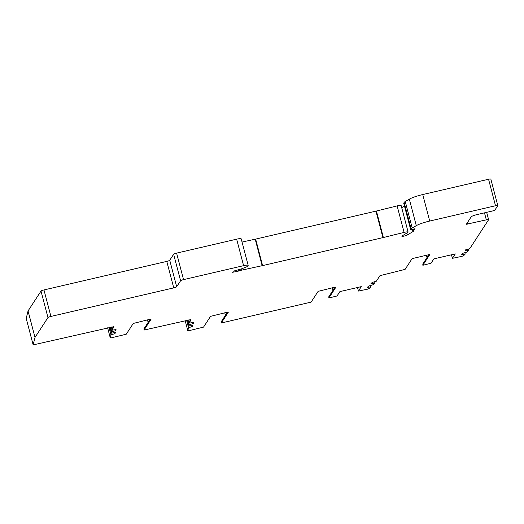 <?xml version="1.0" encoding="UTF-8"?>
<svg xmlns="http://www.w3.org/2000/svg" width="524" height="524" viewBox="0 0 524 524"><rect width="100%" height="100%" fill="white"/><g stroke="black" fill="none" stroke-linecap="round" stroke-linejoin="round"><path stroke-width="0.79" d="M465.22 250.518L465.692 249.797L469.746 248.677L488.584 219.779A2.718 0.432 165.3 0 0 488.604 219.694A2.718 0.432 165.3 0 0 486.324 219.851L466.36 224.265L471.181 216.844A5.443 0.871 -14.7 0 1 477.102 214.565L492.036 211.093A2.718 0.432 165.3 0 0 494.99 209.947L497.78 205.677A2.718 0.432 165.3 0 0 497.8 205.591A2.718 0.432 165.3 0 0 495.514 205.749L429.7 221.049A13.604 2.175 165.3 0 0 416.285 225.654L412.218 228.025A10.88 1.742 165.3 0 0 411.111 228.903L410.646 229.623L413.855 228.955L415.113 228.85L414.602 229.211A3.262 0.524 165.3 0 0 413.619 229.872A3.262 0.524 165.3 0 0 414.078 230.01L413.816 230.855A10.336 1.651 165.3 0 1 412.925 231.595L407.358 235.001A2.993 0.478 165.3 0 1 404.161 236.088A2.993 0.478 165.3 0 1 401.849 236.213A2.993 0.478 165.3 0 1 402.131 235.905L407.698 232.505A4.356 0.694 165.3 0 0 408.104 232.06A4.356 0.694 165.3 0 0 404.089 232.394L383.365 237.523A5.443 0.871 165.3 0 1 382.913 237.634L262.603 265.596L255.653 239.101L375.957 211.139A5.443 0.871 165.3 0 0 376.415 211.028L397.133 205.899L404.089 232.394M495.514 205.749L488.565 179.254L422.75 194.548L429.7 221.049M488.565 179.254A2.718 0.432 -14.7 0 1 490.85 179.097L497.8 205.591M403.716 203.148L404.161 202.402A10.88 1.742 165.3 0 1 405.268 201.524L409.336 199.159A13.604 2.175 -14.7 0 1 422.75 194.548M401.718 207.701L404.456 206.024M408.104 232.06L401.155 205.559A4.356 0.694 165.3 0 0 397.133 205.899M242.055 242.055L255.201 239.199A5.443 0.871 165.3 0 0 255.653 239.101M262.603 265.596A5.443 0.871 165.3 0 1 262.151 265.701L241.905 270.096A4.356 0.694 165.3 0 0 238.551 271.065L232.63 272.29L233.363 271.17L239.632 269.434A5.443 0.871 165.3 0 0 242.154 268.609L245.704 267.24A5.443 0.871 165.3 0 0 247.728 266.133L248.121 265.517A5.443 0.871 165.3 0 0 248.166 265.354L241.217 238.852A5.443 0.871 165.3 0 0 236.645 239.167L243.601 265.661L183.551 279.62A2.718 0.432 165.3 0 0 180.59 280.759L176.693 286.746A2.718 0.432 -14.7 0 1 173.732 287.886L166.783 261.391A2.718 0.432 165.3 0 0 169.737 260.245L173.641 254.264A2.718 0.432 -14.7 0 1 176.601 253.125L236.645 239.167M173.732 287.886L50.92 316.431A2.718 0.432 165.3 0 0 47.959 317.57L41.01 291.075A2.718 0.432 -14.7 0 1 43.97 289.936L166.783 261.391M41.01 291.075L28.06 310.935L26.213 318.428M187.435 320.151L188.974 326.02L192.839 325.378L192.577 326.432L188.542 327.742L187.808 330.716L189.177 330.624L203.535 327.12L210.55 316.365L226.944 312.278L228.3 312.238L221.292 322.994L311.099 302.119L318.114 291.357L334.509 287.276L335.864 287.231L328.856 297.992L337.03 295.981L339.886 291.606L361.291 286.628L358.429 291.056L367.501 289.176L369.25 288.521L370.828 286.91L367.376 287.335L368.641 286.052L372.898 284.801L374.391 283.281L370.94 283.707L372.204 282.423L376.343 281.211L379.952 275.67L405.098 269.388L412.106 258.633L429.87 254.454L422.848 265.262L431.023 263.258L433.879 258.876L455.291 253.898L452.422 258.332L461.88 256.36L463.635 255.699L465.214 254.094L461.755 254.52L463.019 253.236L467.277 251.985L468.567 250.492L465.319 250.891M188.974 326.02L189.282 324.769L193.317 323.459L193.579 322.404L189.714 323.046L190.553 319.673M107.636 327.814L110.263 337.862L111.632 337.764L126.258 334.201L133.273 323.446L149.668 319.365L151.023 319.319L144.015 330.074L190.553 319.647M107.63 327.821L110.263 337.862L110.996 334.888L115.031 333.578L115.293 332.524L111.429 333.166L111.736 331.915L115.771 330.605L116.033 329.55L112.169 330.192L113.891 326.544M47.959 317.57L35.01 337.43L33.15 344.903L113.918 326.629M248.166 265.354A5.443 0.871 165.3 0 0 243.601 265.661M429.032 254.448L422.822 263.978L422.848 265.262M150.198 319.254L143.982 328.784L144.015 330.074M147.46 319.876L148.102 322.319A5.443 5.292 -146.9 0 1 148.128 322.424M426.968 257.612A5.443 5.292 -146.9 0 0 426.942 257.507L426.3 255.064M464.847 252.699L465.214 254.094M468.207 249.129L468.567 250.492M370.461 285.514L370.828 286.91M374.025 281.886L374.391 283.281M188.863 319.817L189.714 323.046M189.282 324.769L188.031 320.007M188.542 327.742L186.603 320.341M193.061 322.489L193.317 323.459M192.321 325.463L192.577 326.432M227.475 312.173L221.259 321.703L221.292 322.994M224.737 312.789L225.379 315.232A5.443 5.292 -146.9 0 1 225.405 315.343M335.039 287.172L328.83 296.702L328.856 297.992M332.308 287.787L332.943 290.231A5.443 5.292 -146.9 0 1 332.976 290.342M112.522 328.764L112.005 326.799M111.324 326.963L112.169 330.192M111.736 331.915L110.492 327.153M109.889 327.29L111.429 333.166M110.996 334.888L109.058 327.487M115.516 329.635L115.771 330.605M114.776 332.609L115.031 333.578M148.102 322.319L150.087 319.273M426.942 257.507L428.92 254.461M452.435 258.28L451.511 254.775M486.324 219.851L484.484 212.849M467.736 224.174L467.349 222.72M187.808 330.69L185.182 320.675L187.808 330.716M225.379 315.232L227.364 312.193M332.943 290.231L334.928 287.191M358.436 291.01L357.519 287.506M33.15 344.884L26.2 318.382L33.15 344.903M35.003 337.456L28.047 310.961M28.06 310.935L35.01 337.43M50.92 316.431L43.97 289.936M176.693 286.746L169.737 260.245M173.641 254.264L180.59 280.759M176.601 253.125L183.551 279.62M237.031 271.484L236.704 270.24M238.551 271.065L238.224 269.821M241.905 270.096L241.571 268.825M262.151 265.701L255.201 239.199M375.957 211.139L382.913 237.634M376.415 211.028L383.365 237.523M406.84 233.029L407.358 235.001M412.329 229.335L412.925 231.595M413.351 229.08L413.816 230.855M414.504 228.824L414.602 229.211M403.703 203.102L410.652 229.597L403.696 203.129M404.161 202.402L411.111 228.903M405.268 201.524L412.218 228.025M409.336 199.159L416.285 225.654M452.422 258.332L451.491 254.782M488.604 219.694L486.672 212.338M358.429 291.056L357.492 287.512M413.41 229.067L413.619 229.872"/></g></svg>

